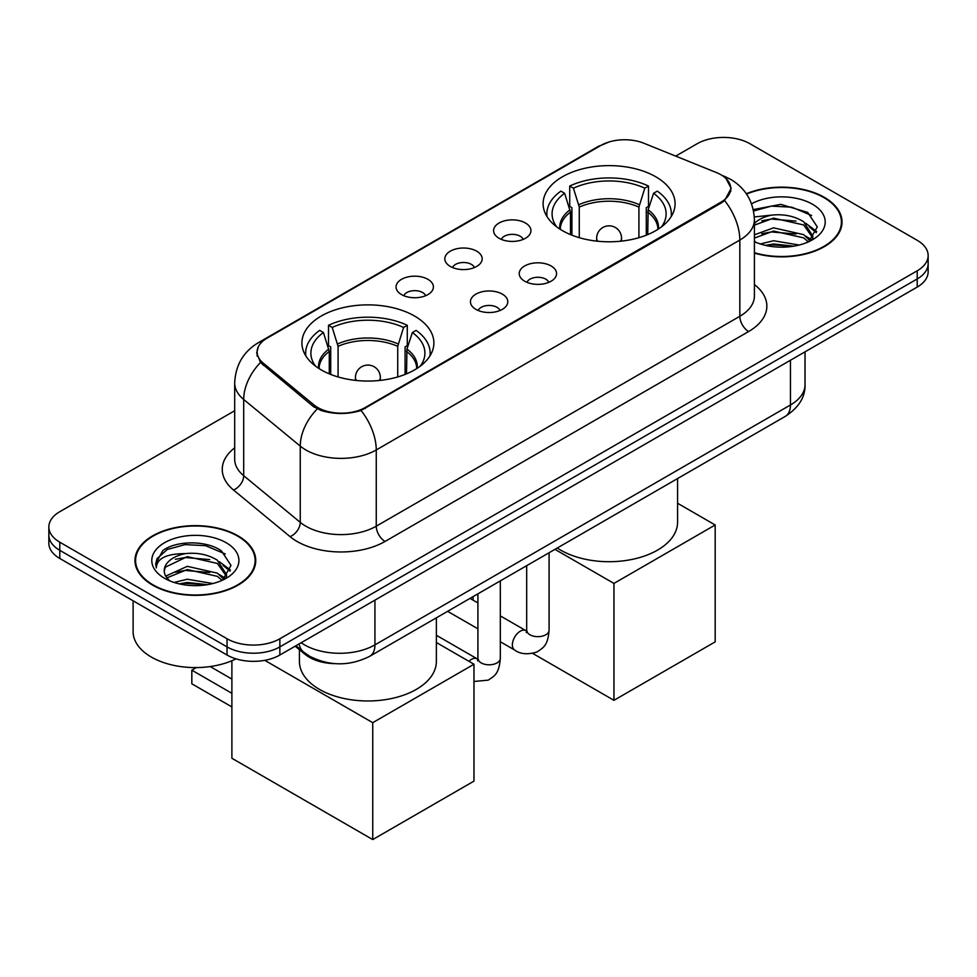 <?xml version="1.0" encoding="UTF-8"?>
<svg xmlns="http://www.w3.org/2000/svg" width="977" height="977" viewBox="0 0 977 977"><rect width="100%" height="100%" fill="white"/><g stroke="black" fill="none" stroke-linecap="round" stroke-linejoin="round"><path stroke-width="1.47" d="M414.553 316.035A65.984 38.091 0 0 0 342.646 307.767A65.984 38.091 0 0 0 301.917 342.964A65.984 38.091 0 0 0 321.238 369.904A65.984 38.091 0 0 0 393.145 378.16A65.984 38.091 0 0 0 433.886 342.964A65.984 38.091 0 0 0 414.553 316.035M655.762 176.776A65.984 38.091 0 0 0 583.855 168.52A65.984 38.091 0 0 0 543.114 203.704A65.984 38.091 0 0 0 562.447 230.645A65.984 38.091 0 0 0 634.354 238.901A65.984 38.091 0 0 0 675.083 203.704A65.984 38.091 0 0 0 655.762 176.776M499.064 238.266A18.673 10.784 180 0 1 495.363 235.225A18.673 10.784 180 0 1 501.543 221.816A18.673 10.784 180 0 1 525.467 223.025A18.673 10.784 180 0 1 529.18 235.225A18.673 10.784 180 0 1 499.064 238.266M523.196 239.389A11.199 6.473 0 0 0 520.191 236.239A11.199 6.473 0 0 0 509.151 234.602A11.199 6.473 0 0 0 501.335 239.389M450.299 266.428A18.673 10.784 180 0 1 446.587 263.375A18.673 10.784 180 0 1 452.778 249.978A18.673 10.784 180 0 1 476.703 251.174A18.673 10.784 180 0 1 480.415 263.375A18.673 10.784 180 0 1 450.299 266.428M474.431 267.539A11.199 6.473 0 0 0 471.427 264.388A11.199 6.473 0 0 0 460.387 262.752A11.199 6.473 0 0 0 452.571 267.539M401.523 294.578A18.673 10.784 180 0 1 397.822 291.537A18.673 10.784 180 0 1 404.002 278.127A18.673 10.784 180 0 1 427.938 279.337A18.673 10.784 180 0 1 431.639 291.537A18.673 10.784 180 0 1 401.523 294.578M425.654 295.701A11.199 6.473 0 0 0 422.65 292.55A11.199 6.473 0 0 0 411.61 290.914A11.199 6.473 0 0 0 403.794 295.701M524.686 281.217A18.673 10.784 180 0 1 520.973 278.164A18.673 10.784 180 0 1 527.165 264.767A18.673 10.784 180 0 1 551.089 265.964A18.673 10.784 180 0 1 554.802 278.164A18.673 10.784 180 0 1 524.686 281.217M548.818 282.329A11.199 6.473 0 0 0 545.813 279.178A11.199 6.473 0 0 0 534.773 277.541A11.199 6.473 0 0 0 526.957 282.329M475.909 309.367A18.673 10.784 180 0 1 472.209 306.326A18.673 10.784 180 0 1 478.388 292.929A18.673 10.784 180 0 1 502.325 294.126A18.673 10.784 180 0 1 506.025 306.326A18.673 10.784 180 0 1 475.909 309.367M500.041 310.491A11.199 6.473 0 0 0 497.037 307.34A11.199 6.473 0 0 0 485.996 305.703A11.199 6.473 0 0 0 478.18 310.491M716.41 172.563A33.609 19.406 180 0 1 720.904 174.736A33.609 19.406 180 0 1 730.747 188.463A33.609 19.406 180 0 1 720.904 202.19L365.251 407.519A33.609 19.406 180 0 1 313.959 404.918L263.192 363.078A33.609 19.406 180 0 1 257.122 351.94A33.609 19.406 180 0 1 266.965 338.225L600.879 145.439A33.609 19.406 180 0 1 643.928 143.265L716.41 172.563M334.574 663.615A37.346 21.567 180 0 1 305.19 654.431L295.188 646.188M754.415 253.116A60.379 34.854 0 0 0 842.027 222.011A60.379 34.854 0 0 0 824.344 197.354A60.379 34.854 0 0 0 746.33 193.739M238.046 535.848A60.379 34.854 0 0 0 172.245 528.288A60.379 34.854 0 0 0 134.973 560.493A60.379 34.854 0 0 0 152.656 585.15A60.379 34.854 0 0 0 218.457 592.709A60.379 34.854 0 0 0 255.742 560.493A60.379 34.854 0 0 0 238.046 535.848M135.595 563.631A60.379 34.854 0 0 0 135.388 564.559M725.935 178.449L731.187 188.256L724.604 200.566L721.344 202.935L361.038 410.474C347.714 414.492 334.39 414.492 321.067 410.474L313.519 406.652L260.493 362.504L256.682 352.819L258.404 346.64M234.688 410.731L59.792 511.704A37.346 21.567 0 0 0 48.85 526.957L48.85 543.212A37.346 21.567 0 0 0 59.792 558.465L227.043 655.03L227.043 646.896A37.346 21.567 0 0 0 279.862 646.896L917.208 278.933A37.346 21.567 0 0 0 928.15 263.68A37.346 21.567 0 0 1 917.208 278.933L279.862 646.896A37.346 21.567 0 0 1 227.043 646.896L59.792 550.332L227.043 646.896L227.043 638.763A37.346 21.567 0 0 0 279.862 638.763L917.208 270.8A37.346 21.567 0 0 0 928.15 255.547A37.346 21.567 0 0 0 917.208 240.305L749.957 143.741A37.346 21.567 0 0 0 697.138 143.741L675.705 156.112M48.85 535.091A37.346 21.567 0 0 0 59.792 550.332A37.346 21.567 0 0 1 48.85 535.091M48.85 526.957A37.346 21.567 0 0 0 59.792 542.198L227.043 638.763M255.327 564.559A60.379 34.854 0 0 0 255.119 563.631M841.612 226.078A60.379 34.854 0 0 0 841.405 225.15M227.043 655.03A37.346 21.567 0 0 0 279.862 655.03L917.208 287.067A37.346 21.567 0 0 0 928.15 271.814L928.15 255.547M754.415 252.713A59.756 34.5 0 0 0 841.405 222.011A59.756 34.5 0 0 0 823.904 197.61A59.756 34.5 0 0 0 746.562 194.081M760.399 243.969L773.589 240.745L799.174 245.044M765.553 245.386L773.589 243.969L793.8 246.167M754.415 234.822L773.589 227.836L803.656 234.639L810.055 240.745M754.415 238.046L773.589 231.06L803.656 237.863L808.382 241.869M754.329 216.931L771.854 215.111A31.13 17.965 0 0 0 754.415 223.464M771.854 215.111C783.798 213.865 794.399 216.064 803.656 221.73L812.766 236.068L812.546 238.437M754.415 225.137L773.589 218.152L803.656 224.954L812.669 237.68M754.415 241.001L755.746 242.235M754.415 241.649A43.574 25.158 0 0 0 812.449 239.792A43.574 25.158 0 0 0 812.449 204.217A43.574 25.158 0 0 0 751.557 203.814M808.907 241.637L817.285 226.896L807.723 212.412L780.794 204.364L753.279 209.591M753.572 210.983L771.378 206.123L791.92 207.197L811.569 215.49M761.742 220.814L771.378 219.031L796.011 221.107M809.371 226.896L816.296 232.685M761.742 233.723L771.378 231.94L796.011 234.028M809.371 239.805L810.385 240.476M766.383 245.569L771.378 244.848L793.336 246.241M805.683 223.208L816.687 231.549M805.683 236.116L811.411 239.573M153.096 584.893A59.756 34.5 0 0 0 218.225 592.367A59.756 34.5 0 0 0 255.119 560.493A59.756 34.5 0 0 0 237.606 536.104A59.756 34.5 0 0 0 172.489 528.618A59.756 34.5 0 0 0 135.595 560.493A59.756 34.5 0 0 0 153.096 584.893M133.104 600.794L133.104 631.655A62.247 35.941 0 0 0 151.337 657.069A62.247 35.941 0 0 0 236.031 658.852M174.101 582.463L187.303 579.239L212.888 583.525M179.267 583.88L187.303 582.463L207.515 584.649M165.711 576.137L187.303 566.33L217.37 573.133L223.77 579.239M166.786 577.908L187.303 569.554L217.37 576.357L222.097 580.362M222.622 580.118L230.999 565.39L221.437 550.894C206.245 540.012 176.141 540.513 162.854 550.539L155.673 563.68L156.357 567.906C156.76 558.429 166.493 553.666 185.569 553.605A31.13 17.965 0 0 0 164.234 570.666A31.13 17.965 0 0 0 165.748 576.198L169.461 580.729M185.569 553.605C197.513 552.347 208.101 554.557 217.37 560.212L226.481 574.561L226.261 576.931M164.234 571.02L165.296 567.197L187.303 556.646L217.37 563.448L226.383 576.174M226.163 542.711A43.574 25.158 0 0 0 164.551 542.711A43.574 25.158 0 0 0 164.551 578.286A43.574 25.158 0 0 0 226.163 578.286A43.574 25.158 0 0 0 226.163 542.711M155.673 563.973L157.028 558.661L167.299 549.465L185.08 544.604L205.622 545.679L225.284 553.971M175.457 559.308L185.08 557.513L209.725 559.601M223.086 565.39L230.01 571.179M175.457 572.217L185.08 570.434L209.725 572.51M223.086 578.299L224.099 578.958M180.098 584.063L185.08 583.342L207.051 584.735M219.398 561.702L230.401 570.031M219.398 574.61L225.125 578.066M570.47 234.59L570.47 212.168L564.621 193.275A57.02 32.925 0 0 0 555.278 224.734A57.02 32.925 0 0 0 556.719 226.872M571.924 235.176L571.924 207.661L569.713 206.379L569.713 186.045A62.247 35.941 0 0 1 648.496 186.045L644.783 188.195A57.02 32.925 0 0 0 573.426 188.195L579.276 207.087L579.276 237.692M638.921 237.692L638.921 207.087L644.783 188.195M557.281 548.012A68.475 39.532 0 0 0 560.688 550.136A68.475 39.532 0 0 0 635.306 558.697A68.475 39.532 0 0 0 677.574 522.182L677.574 478.559M648.496 186.045L648.496 206.379L646.286 207.661L646.286 235.176M564.621 193.275L560.908 191.126A62.247 35.941 0 0 0 546.851 213.878A62.247 35.941 0 0 0 547.035 216.65M573.426 188.195L569.713 186.045M671.162 216.65A62.247 35.941 0 0 0 671.346 213.878A62.247 35.941 0 0 0 657.301 191.126L653.576 193.275L648.142 209.786L647.727 234.59M661.49 226.872A57.02 32.925 0 0 0 662.931 224.734A57.02 32.925 0 0 0 653.576 193.275M613.947 700.314L613.947 583.416L715.176 524.979L715.176 641.877L613.947 700.314L532.758 653.442M473.1 600.171L473.1 596.617M613.947 583.416L554.948 549.355M677.574 503.265L715.176 524.979M329.273 373.849L329.273 351.427L323.424 332.534A57.02 32.925 0 0 0 314.069 363.981A57.02 32.925 0 0 0 315.51 366.131M330.714 374.435L330.714 346.908L328.504 345.638L328.504 325.304A62.247 35.941 0 0 1 407.287 325.304L403.574 327.454A57.02 32.925 0 0 0 332.217 327.454L338.079 346.346L338.079 376.951M397.724 376.951L397.724 346.346L403.574 327.454M299.426 649.681L299.426 661.441A68.475 39.532 0 0 0 319.479 689.396A68.475 39.532 0 0 0 394.097 697.957A68.475 39.532 0 0 0 436.365 661.441L436.365 617.818M407.287 325.304L407.287 345.638L405.076 346.908L405.076 374.435M323.424 332.534L319.699 330.385A62.247 35.941 0 0 0 305.654 353.137A62.247 35.941 0 0 0 305.838 355.897M332.217 327.454L328.504 325.304M429.965 355.897A62.247 35.941 0 0 0 430.149 353.137A62.247 35.941 0 0 0 416.092 330.385L412.379 332.534L406.945 349.045L406.53 373.849M420.281 366.131A57.02 32.925 0 0 0 421.722 363.981A57.02 32.925 0 0 0 412.379 332.534M231.891 706.921L191.834 683.802L191.834 670.185L231.891 693.304M372.738 839.573L372.738 722.675L473.979 664.238L473.979 781.124L372.738 839.573L231.891 758.262L231.891 660.745M372.738 722.675L264.755 660.33M436.365 642.524L473.979 664.238M210.202 666.558L231.891 679.076M196.328 667.584L191.834 670.185M263.192 363.078L263.192 365.166M313.959 404.918L313.959 407.006M365.251 407.519L365.251 408.508M720.904 202.19L720.904 203.179M305.19 653.32L305.19 654.431M754.415 284.563A62.247 35.941 180 0 1 748.626 331.533L385.06 541.441A12.445 7.193 60 0 1 376.255 526.188L739.833 316.292A49.803 28.748 0 0 0 754.415 295.958L754.415 219.715A49.803 28.748 180 0 1 739.833 240.049A43.574 25.158 -120 0 0 724.604 200.566M385.06 541.441A62.247 35.941 180 0 1 297.032 541.441A62.247 35.941 180 0 1 290.059 536.642L233.503 490.002A62.247 35.941 180 0 1 234.688 447.832M305.838 526.188A49.803 28.748 0 0 0 376.255 526.188L376.255 449.957A49.803 28.748 180 0 1 305.838 449.957A49.803 28.748 180 0 1 300.257 446.11L243.7 399.483A49.803 28.748 180 0 1 234.688 382.996L234.688 459.227A49.803 28.748 0 0 0 243.7 475.714L300.257 522.353A49.803 28.748 0 0 0 305.838 526.188M754.415 219.715C753.572 201.812 745.695 188.39 730.808 179.438L724.519 176.373A43.574 20.407 112 0 0 722.662 175.836M361.038 410.474A43.574 25.158 60 0 1 376.255 449.957L739.833 240.049L739.833 316.292A12.445 7.193 60 0 0 748.626 331.533M262.996 340.985A43.574 25.158 -120 0 0 258.307 342.719C243.407 351.659 235.542 365.08 234.688 382.996M258.307 342.719L597.655 146.794A43.574 25.158 60 0 1 600.953 145.39M260.493 362.504A43.574 29.139 129.5 0 0 243.7 399.483L243.7 475.714A12.445 8.329 -50.5 0 1 233.503 490.002M317.232 408.96A43.574 29.139 129.5 0 0 300.257 446.11L300.257 522.353A12.445 8.329 -50.5 0 1 290.059 536.642M279.862 638.763L279.862 655.03M917.208 270.8L917.208 287.067M59.792 542.198L59.792 558.465M301.172 642.732A49.803 28.748 0 0 0 304.519 644.869A49.803 28.748 0 0 0 374.936 644.869L790.442 404.979A49.803 28.748 0 0 0 805.036 384.645C805.39 397.004 798.82 407.58 785.288 416.373L369.782 656.263A24.901 14.374 60 0 0 374.936 644.869L374.936 600.134M790.442 360.244L790.442 404.979A24.901 14.374 60 0 1 785.288 416.373M299.157 643.892A24.901 16.658 129.5 0 0 303.493 651.989L295.933 645.76M570.47 212.168A48.801 28.174 0 0 0 560.297 229.351M638.921 207.087A48.801 28.174 0 0 0 579.276 207.087M570.055 209.786A49.387 28.516 0 0 0 559.821 229.033M639.349 204.694A49.387 28.516 0 0 0 578.86 204.694M658.388 229.033A49.387 28.516 0 0 0 648.142 209.786M657.9 229.351A48.801 28.174 0 0 0 647.727 212.168M597.765 241.234A12.445 7.193 180 0 1 596.654 238.266L596.654 241.124M621.555 241.124L621.555 238.266A12.445 7.193 180 0 1 620.444 241.234M329.273 351.427A48.801 28.174 0 0 0 319.1 368.61M397.724 346.346A48.801 28.174 0 0 0 338.079 346.346M328.858 349.045A49.387 28.516 0 0 0 318.612 368.292M398.14 343.953A49.387 28.516 0 0 0 337.651 343.953M417.179 368.292A49.387 28.516 0 0 0 406.945 349.045M416.703 368.61A48.801 28.174 0 0 0 406.53 351.427M356.556 380.493A12.445 7.193 180 0 1 355.445 377.525L355.445 380.383M380.346 380.383L380.346 377.525A12.445 7.193 180 0 1 379.235 380.493M549.086 552.738L549.086 630.177A11.199 6.473 180 0 1 545.3 635.038A11.199 6.473 180 0 1 529.961 634.757A11.199 6.473 180 0 1 526.676 630.177L526.322 632.595L527.324 631.777M549.086 630.177C547.816 645.98 543.261 647.666 536.996 651.977C527.751 654.846 520.301 654.199 514.671 650.047A11.199 6.473 -60 0 1 512.962 641.071A11.199 6.473 -60 0 1 520.277 631.203A11.199 6.473 -60 0 1 520.778 630.922A11.199 6.473 -60 0 1 525.882 630.641L526.652 631.044M500.322 580.9L500.322 658.339A11.199 6.473 180 0 1 496.524 663.188A11.199 6.473 180 0 1 481.197 662.907A11.199 6.473 180 0 1 477.912 658.339L477.558 660.757L478.559 659.927M468.948 661.331A11.199 6.473 -60 0 1 471.512 659.353A11.199 6.473 -60 0 1 472.013 659.084A11.199 6.473 -60 0 1 477.118 658.803L477.875 659.206M257.122 351.94L257.122 356.068M730.747 188.463L730.747 191.431M597.655 146.794L609.05 141.97M724.519 176.373L721.808 175.286M369.782 656.263C349.742 666.326 329.713 666.326 309.672 656.263L303.493 651.989M805.036 384.645L805.036 351.83M841.405 227.006L841.405 222.011M812.766 238.205L812.766 236.068M255.119 565.488L255.119 560.493M226.481 576.686L226.481 574.561M135.595 565.488L135.595 560.493M546.851 216.344L546.851 213.878M671.346 216.344L671.346 213.878M621.555 238.266A12.445 12.445 0 0 0 602.882 227.494A12.445 12.445 0 0 0 596.654 238.266M305.654 355.604L305.654 353.137M430.149 355.604L430.149 353.137M380.346 377.525A12.445 12.445 0 0 0 361.673 366.741A12.445 12.445 0 0 0 355.445 377.525M514.671 650.047L500.322 641.755M477.912 628.822L447.613 611.333M526.676 565.683L526.676 630.177M525.882 630.641L500.322 615.889M477.912 602.943L470.022 598.388M500.322 658.339C499.052 674.142 494.496 675.828 488.231 680.139L473.979 681.47M477.912 593.833L477.912 658.339M477.118 658.803L436.365 635.282"/></g></svg>
